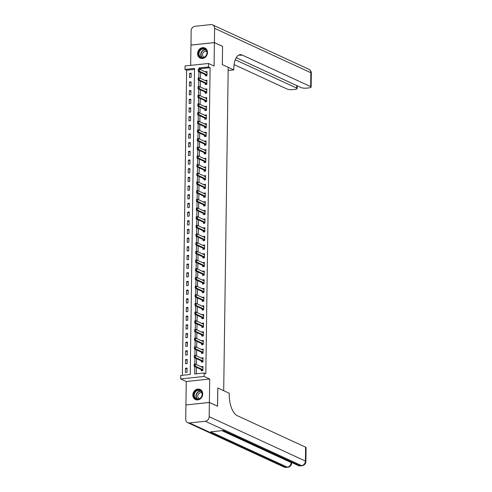 <?xml version="1.0" encoding="UTF-8"?>
<svg xmlns="http://www.w3.org/2000/svg" width="492" height="492" viewBox="0 0 492 492"><rect width="100%" height="100%" fill="white"/><g stroke="black" fill="none" stroke-linecap="round" stroke-linejoin="round"><path stroke-width="0.74" d="M197.6 53.585A5.566 4.803 -65.3 0 0 200.213 58.111A5.566 4.803 -65.3 0 0 207.483 52.533A5.566 4.803 -65.3 0 0 204.869 48.007A5.566 4.803 -65.3 0 0 197.6 53.585M192.827 395.014A5.566 4.803 -65.3 0 0 195.441 399.541A5.566 4.803 -65.3 0 0 202.716 393.963A5.566 4.803 -65.3 0 0 200.103 389.43A5.566 4.803 -65.3 0 0 192.827 395.014M194.5 69.36L186.64 70.19L185.004 69.44L185.053 65.965L208.497 63.474L208.454 66.949L198.946 67.957L198.928 69.212M236.246 57.681L301.172 87.607A4.28 0.99 -179.2 0 0 306.94 88.105L308.81 87.908A4.28 0.99 -179.2 0 0 311.122 87.066A4.28 0.99 -179.2 0 0 310.649 86.598L310.839 72.718L214.592 28.358L214.395 42.589L222.575 46.359L222.322 64.612L222.575 46.396L214.395 42.619L190.945 45.11L190.662 65.374M185.982 404.953L209.371 402.438L209.697 379.012L204.131 376.448L180.681 378.938L180.73 375.47L190.238 374.461L194.512 68.425L185.004 69.44M209.697 379.012L186.247 381.509L185.921 404.928M186.247 381.509L180.681 378.938M186.64 70.19L182.378 375.298M209.371 402.468L185.921 404.959L185.724 419.19A4.28 3.696 -65.3 0 0 187.735 422.671A4.28 3.696 -65.3 0 0 189.463 422.948L205.312 421.263A4.28 3.696 -65.3 0 0 209.168 416.699L209.371 402.468L217.55 406.244L217.808 387.991L217.489 406.214M217.55 406.207L209.371 402.438M187.009 372.266L187.071 368.102L185.484 368.274L185.429 372.438L187.009 372.266M187.132 363.594L187.188 359.431L185.607 359.597L185.546 363.76L187.132 363.594M187.255 354.916L187.311 350.753L185.724 350.925L185.668 355.089L187.255 354.916M187.372 346.245L187.434 342.081L185.847 342.248L185.792 346.411L187.372 346.245M187.495 337.567L187.55 333.404L185.97 333.576L185.908 337.74L187.495 337.567M187.618 328.896L187.673 324.732L186.093 324.898L186.031 329.062L187.618 328.896M187.735 320.224L187.796 316.055L186.21 316.227L186.154 320.39L187.735 320.224M187.858 311.547L187.919 307.383L186.333 307.549L186.271 311.713L187.858 311.547M187.981 302.875L188.036 298.712L186.456 298.878L186.394 303.041L187.981 302.875M188.098 294.198L188.159 290.034L186.573 290.2L186.517 294.364L188.098 294.198M188.221 285.526L188.282 281.363L186.696 281.529L186.64 285.692L188.221 285.526M188.344 276.848L188.399 272.685L186.819 272.851L186.757 277.014L188.344 276.848M188.467 268.177L188.522 264.013L186.935 264.179L186.88 268.343L188.467 268.177M188.584 259.499L188.645 255.336L187.058 255.508L187.003 259.671L188.584 259.499M188.707 250.828L188.762 246.664L187.181 246.83L187.12 250.994L188.707 250.828M188.83 242.15L188.885 237.987L187.298 238.159L187.243 242.322L188.83 242.15M188.946 233.479L189.008 229.315L187.421 229.481L187.366 233.645L188.946 233.479M189.069 224.801L189.125 220.637L187.544 220.81L187.483 224.973L189.069 224.801M189.192 216.129L189.248 211.966L187.667 212.132L187.606 216.296L189.192 216.129M189.309 207.452L189.371 203.288L187.784 203.46L187.729 207.624L189.309 207.452M189.432 198.78L189.494 194.617L187.907 194.783L187.852 198.946L189.432 198.78M189.555 190.103L189.611 185.939L188.03 186.111L187.969 190.275L189.555 190.103M189.678 181.431L189.734 177.268L188.147 177.434L188.092 181.597L189.678 181.431M189.795 172.753L189.857 168.59L188.27 168.762L188.215 172.926L189.795 172.753M189.918 164.082L189.973 159.918L188.393 160.084L188.331 164.248L189.918 164.082M190.041 155.404L190.097 151.241L188.51 151.413L188.454 155.577L190.041 155.404M190.158 146.733L190.22 142.569L188.633 142.735L188.577 146.899L190.158 146.733M190.281 138.061L190.336 133.892L188.756 134.064L188.694 138.227L190.281 138.061M190.404 129.384L190.459 125.22L188.879 125.386L188.817 129.55L190.404 129.384M190.521 120.712L190.582 116.549L188.996 116.715L188.94 120.878L190.521 120.712M190.644 112.035L190.705 107.871L189.119 108.037L189.057 112.201L190.644 112.035M190.767 103.363L190.822 99.2L189.242 99.366L189.18 103.529L190.767 103.363M190.884 94.685L190.945 90.522L189.358 90.688L189.303 94.851L190.884 94.685M191.007 86.014L191.068 81.85L189.482 82.016L189.426 86.18L191.007 86.014M191.13 77.336L191.185 73.173L189.605 73.345L189.543 77.508L191.13 77.336M194.777 366.589L194.672 373.988L204.18 372.979L205.816 373.736L210.09 67.699L200.582 68.708L200.57 69.686M200.533 72.41L200.447 78.363M200.41 81.088L200.324 87.035M200.287 89.759L200.207 95.706M200.17 98.437L200.084 104.384M200.047 107.108L199.961 113.055M199.924 115.78L199.844 121.733M199.807 124.458L199.721 130.405M199.684 133.129L199.598 139.082M199.561 141.807L199.481 147.754M199.438 150.478L199.358 156.431M199.322 159.156L199.235 165.103M199.198 167.827L199.119 173.781M199.075 176.505L198.996 182.452M198.959 185.177L198.873 191.13M198.836 193.854L198.75 199.801M198.713 202.526L198.633 208.479M198.596 211.203L198.51 217.15M198.473 219.875L198.387 225.828M198.35 228.552L198.27 234.5M198.227 237.224L198.147 243.177M198.11 245.902L198.024 251.849M197.987 254.573L197.907 260.526M197.864 263.251L197.784 269.198M197.747 271.922L197.661 277.869M197.624 280.6L197.538 286.547M197.501 289.271L197.421 295.218M197.384 297.943L197.298 303.896M197.261 306.621L197.175 312.568M197.138 315.292L197.058 321.245M197.021 323.97L196.935 329.917M196.898 332.641L196.812 338.594M196.775 341.319L196.695 347.266M196.652 349.99L196.572 355.944M196.536 358.668L196.449 364.615M196.413 367.339L196.32 373.815M201.283 369.584L201.271 370.753L202.852 370.587L202.913 366.423L201.326 366.86M201.406 360.913L201.388 362.081L202.975 361.909L203.03 357.746L201.443 358.188M201.529 352.235L201.511 353.404L203.098 353.238L203.153 349.074L201.566 349.511M201.646 343.564L201.634 344.732L203.214 344.56L203.276 340.396L201.689 340.839M201.769 334.892L201.751 336.054L203.337 335.888L203.399 331.725L201.806 332.161M201.892 326.214L201.874 327.383L203.46 327.211L203.516 323.047L201.929 323.49M202.015 317.543L201.997 318.705L203.577 318.539L203.639 314.376L202.052 314.818M202.132 308.865L202.12 310.034L203.7 309.862L203.762 305.698L202.169 306.141M202.255 300.194L202.237 301.356L203.823 301.19L203.879 297.027L202.292 297.469M202.378 291.516L202.36 292.685L203.946 292.512L204.002 288.349L202.415 288.792M202.495 282.845L202.483 284.007L204.063 283.841L204.125 279.677L202.538 280.12M202.618 274.167L202.599 275.335L204.186 275.163L204.242 271L202.655 271.443M202.741 265.495L202.722 266.658L204.309 266.492L204.364 262.328L202.778 262.771M202.858 256.818L202.845 257.986L204.426 257.814L204.487 253.651L202.901 254.093M202.981 248.146L202.962 249.309L204.549 249.143L204.611 244.979L203.018 245.422M203.104 239.469L203.085 240.637L204.672 240.471L204.727 236.301L203.141 236.744M203.221 230.797L203.208 231.96L204.789 231.793L204.85 227.63L203.264 228.073M203.344 222.12L203.331 223.288L204.912 223.122L204.973 218.958L203.38 219.395M203.467 213.448L203.448 214.61L205.035 214.444L205.09 210.281L203.503 210.724M203.59 204.77L203.571 205.939L205.158 205.773L205.213 201.609L203.627 202.046M203.706 196.099L203.694 197.261L205.275 197.095L205.336 192.932L203.743 193.374M203.829 187.421L203.811 188.59L205.398 188.424L205.453 184.26L203.866 184.697M203.952 178.75L203.934 179.918L205.521 179.746L205.576 175.583L203.989 176.025M204.069 170.072L204.057 171.241L205.638 171.075L205.699 166.911L204.112 167.348M204.192 161.401L204.174 162.569L205.761 162.397L205.816 158.233L204.229 158.676M204.315 152.729L204.297 153.891L205.884 153.725L205.939 149.562L204.352 149.999M204.432 144.051L204.42 145.22L206 145.048L206.062 140.884L204.475 141.327M204.555 135.38L204.537 136.542L206.123 136.376L206.185 132.213L204.592 132.655M204.678 126.702L204.66 127.871L206.246 127.699L206.302 123.535L204.715 123.978M204.801 118.031L204.783 119.193L206.363 119.027L206.425 114.864L204.838 115.306M204.918 109.353L204.906 110.522L206.486 110.349L206.548 106.186L204.955 106.629M205.041 100.682L205.023 101.844L206.609 101.678L206.665 97.514L205.078 97.957M205.164 92.004L205.146 93.172L206.732 93L206.788 88.837L205.201 89.28M205.281 83.332L205.269 84.495L206.849 84.329L206.911 80.165L205.318 80.608M205.404 74.655L205.385 75.823L206.972 75.651L207.027 71.488L205.441 71.93M238.977 54.981A17.835 8.013 -96.1 0 1 239.942 55.307L242.224 55.061A17.835 8.013 -96.1 0 0 240.096 54.68A17.835 8.013 -96.1 0 0 233.798 68.64L233.78 69.889L222.322 64.612L228.214 67.324L223.7 390.709L217.808 387.991L229.266 393.274L229.247 394.522A17.835 8.013 83.9 0 0 237.187 415.642L305.612 447.179A4.28 0.99 0.8 0 1 306.092 447.64L305.895 461.521A4.28 0.99 -179.2 0 0 305.415 461.059L305.612 447.179M208.497 63.474L214.063 66.039L214.395 42.619M210.09 67.699L208.454 66.949M204.18 372.979L204.131 376.448M198.897 71.654L198.805 77.89M198.774 80.331L198.688 86.561M198.651 89.003L198.565 95.239M198.528 97.68L198.442 103.91M198.411 106.352L198.325 112.588M198.288 115.03L198.202 121.26M198.165 123.701L198.079 129.931M198.048 132.379L197.962 138.609M197.925 141.05L197.839 147.28M197.802 149.728L197.716 155.958M197.686 158.399L197.593 164.629M197.563 167.077L197.477 173.307M197.44 175.749L197.353 181.978M197.317 184.426L197.23 190.656M197.2 193.098L197.114 199.328M197.077 201.775L196.991 208.005M196.954 210.447L196.868 216.677M196.837 219.125L196.751 225.354M196.714 227.796L196.628 234.026M196.591 236.468L196.505 242.704M196.474 245.145L196.382 251.375M196.351 253.817L196.265 260.053M196.228 262.494L196.142 268.724M196.111 271.166L196.019 277.402M195.988 279.843L195.902 286.073M195.865 288.515L195.779 294.751M195.742 297.193L195.656 303.423M195.625 305.864L195.539 312.094M195.502 314.542L195.416 320.772M195.379 323.213L195.293 329.443M195.262 331.891L195.176 338.121M195.139 340.562L195.053 346.792M195.017 349.24L194.93 355.47M194.9 357.912L194.807 364.142M200.582 68.708L198.946 67.957M202.858 367.29L201.326 366.589M187.058 369L185.484 368.274M191.173 74.064L189.605 73.345M191.056 82.742L189.482 82.016M190.933 91.414L189.358 90.688M190.81 100.091L189.242 99.366M190.693 108.763L189.119 108.037M190.57 117.44L188.996 116.715M190.447 126.112L188.879 125.386M190.324 134.79L188.756 134.064M190.207 143.461L188.633 142.735M190.084 152.139L188.51 151.413M189.961 160.81L188.393 160.084M189.844 169.488L188.27 168.762M189.721 178.159L188.147 177.434M189.598 186.837L188.03 186.111M189.482 195.508L187.907 194.783M189.358 204.18L187.784 203.46M189.236 212.858L187.667 212.132M189.113 221.529L187.544 220.81M188.996 230.207L187.421 229.481M188.873 238.878L187.298 238.159M188.75 247.556L187.181 246.83M188.633 256.227L187.058 255.508M188.51 264.905L186.935 264.179M188.387 273.577L186.819 272.851M188.27 282.254L186.696 281.529M188.147 290.926L186.573 290.2M188.024 299.603L186.456 298.878M187.907 308.275L186.333 307.549M187.784 316.953L186.21 316.227M187.661 325.624L186.093 324.898M187.538 334.302L185.97 333.576M187.421 342.973L185.847 342.248M187.298 351.651L185.724 350.925M187.175 360.322L185.607 359.597M202.975 358.619L201.449 357.918M203.098 349.947L201.572 349.24M203.221 341.27L201.689 340.569M203.337 332.598L201.812 331.891M203.46 323.921L201.935 323.219M203.583 315.249L202.052 314.542M203.7 306.571L202.175 305.87M203.823 297.9L202.298 297.193M203.946 289.222L202.415 288.521M204.069 280.551L202.538 279.843M204.186 271.873L202.661 271.172M204.309 263.202L202.784 262.494M204.432 254.524L202.901 253.823M204.549 245.852L203.024 245.145M204.672 237.175L203.147 236.474M204.795 228.503L203.264 227.796M204.912 219.826L203.387 219.125M205.035 211.154L203.51 210.447M205.158 202.476L203.627 201.775M205.275 193.805L203.75 193.098M205.398 185.127L203.873 184.426M205.521 176.456L203.989 175.755M205.644 167.784L204.112 167.077M205.761 159.107L204.235 158.406M205.884 150.435L204.358 149.728M206.007 141.757L204.475 141.056M206.123 133.086L204.598 132.379M206.246 124.408L204.721 123.707M206.369 115.737L204.838 115.03M206.486 107.059L204.961 106.358M206.609 98.388L205.084 97.68M206.732 89.71L205.201 89.009M206.849 81.039L205.324 80.331M206.972 72.361L205.447 71.66M202.901 367.29L202.372 367.346M202.864 369.892L202.581 369.572A0.713 0.32 83.9 0 0 202.483 369.492L195.281 366.171L194.137 366.294L194.168 364.209L195.312 364.092L202.513 367.407A0.713 0.32 83.9 0 0 202.599 367.426L202.901 367.364M194.389 365.507L194.401 364.467L194.199 365.525L195.281 366.171L195.312 364.092L194.401 364.467M202.194 370.827L201.443 369.689A0.713 0.32 83.9 0 0 201.345 369.615L194.137 366.294L194.199 365.525M203.024 358.613L202.489 358.668M202.987 361.22L202.704 360.894A0.713 0.32 83.9 0 0 202.606 360.814L195.404 357.499L194.26 357.616L194.291 355.538L195.429 355.415L202.63 358.736A0.713 0.32 83.9 0 0 202.716 358.748A0.713 0.32 83.9 0 0 202.735 358.748L203.018 358.686M194.506 356.829L194.525 355.79L194.315 356.854L195.404 357.499L195.429 355.415L194.525 355.79M202.31 362.155L201.56 361.017A0.713 0.32 83.9 0 0 201.462 360.937L194.26 357.616L194.315 356.854M203.141 349.941L202.612 349.997M203.104 352.543L202.821 352.223A0.713 0.32 83.9 0 0 202.722 352.143L195.521 348.822L194.383 348.945L194.414 346.86L195.552 346.743L202.753 350.058A0.713 0.32 83.9 0 0 202.839 350.076A0.713 0.32 83.9 0 0 202.852 350.076L203.141 350.015M194.629 348.158L194.641 347.118L194.438 348.176L195.521 348.822L195.552 346.743L194.641 347.118M202.433 353.477L201.683 352.34A0.713 0.32 83.9 0 0 201.585 352.266L194.383 348.945L194.438 348.176M203.264 341.263L202.735 341.319M203.227 343.871L202.944 343.545A0.713 0.32 83.9 0 0 202.845 343.471L195.644 340.15L194.506 340.267L194.531 338.188L195.675 338.066L202.876 341.387A0.713 0.32 83.9 0 0 202.962 341.405A0.713 0.32 83.9 0 0 202.975 341.399L203.264 341.337M194.752 339.48L194.764 338.441L194.561 339.505L195.644 340.15L195.675 338.066L194.764 338.441M202.556 344.806L201.806 343.668A0.713 0.32 83.9 0 0 201.708 343.588L194.506 340.267L194.561 339.505M203.387 332.592L202.858 332.647M203.35 335.193L203.067 334.874A0.713 0.32 83.9 0 0 202.968 334.794L195.767 331.473L194.623 331.596L194.654 329.511L195.791 329.394L202.999 332.715A0.713 0.32 83.9 0 0 203.079 332.727A0.713 0.32 83.9 0 0 203.098 332.727L203.38 332.666M194.869 330.808L194.887 329.769L194.678 330.827L195.767 331.473L195.791 329.394L194.887 329.769M202.673 336.128L201.923 334.99A0.713 0.32 83.9 0 0 201.825 334.917L194.623 331.596L194.678 330.827M201.708 396.558A4.815 4.157 114.7 0 1 195.841 398.889A4.815 4.157 114.7 0 1 194.365 392.659A4.815 4.157 114.7 0 1 200.232 390.322A4.815 4.157 114.7 0 1 201.708 396.558M194.801 392.88A4.459 3.85 -65.3 0 0 196.333 398.729A4.459 3.85 -65.3 0 0 201.597 396.484A4.459 3.85 -65.3 0 0 200.066 390.636A4.459 3.85 -65.3 0 0 194.801 392.88M201.978 392.93A3.173 2.737 -65.3 0 0 201.917 392.899A3.173 2.737 -65.3 0 0 198.165 394.498A3.173 2.737 -65.3 0 0 199.26 398.668A3.173 2.737 -65.3 0 0 199.322 398.698M200.674 389.756A5.529 4.772 -65.3 0 0 200.349 389.584A5.529 4.772 -65.3 0 0 193.817 392.37A5.529 4.772 -65.3 0 0 195.724 399.627A5.529 4.772 -65.3 0 0 196.062 399.768M199.063 55.916A4.815 4.157 114.7 0 1 200.718 49.354A4.815 4.157 114.7 0 1 206.542 50.448A4.815 4.157 114.7 0 1 204.887 57.011A4.815 4.157 114.7 0 1 199.063 55.916M206.425 50.725A4.459 3.85 -65.3 0 0 204.832 49.206A4.459 3.85 -65.3 0 0 200.139 50.571A4.459 3.85 -65.3 0 0 199.506 55.793A4.459 3.85 -65.3 0 0 201.099 57.306A4.459 3.85 -65.3 0 0 205.791 55.947A4.459 3.85 -65.3 0 0 206.425 50.725M206.751 51.506A3.173 2.737 -65.3 0 0 206.683 51.476A3.173 2.737 -65.3 0 0 203.344 52.447A3.173 2.737 -65.3 0 0 202.895 56.162A3.173 2.737 -65.3 0 0 204.026 57.244A3.173 2.737 -65.3 0 0 204.094 57.269M205.441 48.327A5.529 4.772 -65.3 0 0 205.115 48.161A5.529 4.772 -65.3 0 0 199.297 49.852A5.529 4.772 -65.3 0 0 198.51 56.322A5.529 4.772 -65.3 0 0 200.49 58.204A5.529 4.772 -65.3 0 0 200.828 58.339M209.168 416.699L305.415 461.059A4.28 3.696 114.7 0 1 301.559 465.623L299.972 465.795L223.368 430.488L210.693 431.835L287.297 467.142L285.717 467.308A4.28 3.696 114.7 0 1 283.982 467.031L187.735 422.671M233.78 69.889L229.186 70.381L228.177 69.913M235.256 59.778L296.676 88.086A4.28 0.99 -179.2 0 1 297.15 88.548A4.28 0.99 -179.2 0 1 294.837 89.39L292.968 89.593A4.28 0.99 -179.2 0 1 287.199 89.089L234.094 64.612M214.592 28.358A4.28 3.696 -65.3 0 0 212.581 24.877A4.28 3.696 -65.3 0 0 210.847 24.6L195.004 26.285A4.28 3.696 -65.3 0 0 191.142 30.848L191.007 45.104M214.395 42.589L190.945 45.079M242.224 55.061L310.649 86.598M203.503 323.914L202.975 323.97M203.467 326.522L203.19 326.196A0.713 0.32 83.9 0 0 203.085 326.122L195.884 322.801L194.746 322.924L194.777 320.839L195.914 320.716L203.116 324.037A0.713 0.32 83.9 0 0 203.202 324.056A0.713 0.32 83.9 0 0 203.214 324.05L203.503 323.988M194.992 322.137L195.004 321.091L194.801 322.155L195.884 322.801L195.914 320.716L195.004 321.091M202.796 327.457L202.046 326.319A0.713 0.32 83.9 0 0 201.948 326.239L194.746 322.924L194.801 322.155M203.627 315.243L203.098 315.298M203.59 317.844L203.307 317.524A0.713 0.32 83.9 0 0 203.208 317.445L196.007 314.124L194.869 314.247L194.893 312.168L196.037 312.045L203.239 315.366A0.713 0.32 83.9 0 0 203.325 315.378A0.713 0.32 83.9 0 0 203.337 315.378L203.627 315.317M195.115 313.459L195.127 312.42L194.924 313.478L196.007 314.124L196.037 312.045L195.127 312.42M202.919 318.779L202.169 317.647A0.713 0.32 83.9 0 0 202.071 317.568L194.869 314.247L194.924 313.478M203.75 306.565L203.221 306.627M203.713 309.173L203.43 308.847A0.713 0.32 83.9 0 0 203.331 308.773L196.13 305.452L194.986 305.575L195.017 303.49L196.16 303.367L203.362 306.688A0.713 0.32 83.9 0 0 203.442 306.707A0.713 0.32 83.9 0 0 203.46 306.7L203.75 306.639M195.232 304.788L195.25 303.742L195.047 304.806L196.13 305.452L196.16 303.367L195.25 303.742M203.036 310.108L202.286 308.97A0.713 0.32 83.9 0 0 202.187 308.89L194.986 305.575L195.047 304.806M203.866 297.894L203.337 297.949M203.829 300.495L203.553 300.175A0.713 0.32 83.9 0 0 203.454 300.095L196.246 296.774L195.109 296.897L195.139 294.819L196.277 294.696L203.479 298.017A0.713 0.32 83.9 0 0 203.565 298.029A0.713 0.32 83.9 0 0 203.583 298.029L203.866 297.967M195.355 296.11L195.373 295.071L195.164 296.129L196.246 296.774L196.277 294.696L195.373 295.071M203.159 301.43L202.409 300.298A0.713 0.32 83.9 0 0 202.31 300.218L195.109 296.897L195.164 296.129M203.989 289.216L203.46 289.278M203.952 291.824L203.67 291.498A0.713 0.32 83.9 0 0 203.571 291.424L196.37 288.103L195.232 288.226L195.256 286.141L196.4 286.018L203.602 289.339A0.713 0.32 83.9 0 0 203.688 289.358L203.989 289.29M195.478 287.439L195.49 286.393L195.287 287.457L196.37 288.103L196.4 286.018L195.49 286.393M203.282 292.758L202.532 291.621A0.713 0.32 83.9 0 0 202.433 291.541L195.232 288.226L195.287 287.457M204.112 280.545L203.583 280.6M204.075 283.146L203.793 282.826A0.713 0.32 83.9 0 0 203.694 282.746L196.493 279.425L195.349 279.548L195.379 277.47L196.523 277.347L203.725 280.668A0.713 0.32 83.9 0 0 203.811 280.68L204.112 280.618M195.601 278.761L195.613 277.722L195.41 278.779L196.493 279.425L196.523 277.347L195.613 277.722M203.405 284.087L202.655 282.949A0.713 0.32 83.9 0 0 202.55 282.869L195.349 279.548L195.41 278.779M204.229 271.867L203.7 271.928M204.198 274.474L203.916 274.149A0.713 0.32 83.9 0 0 203.817 274.075L196.615 270.754L195.472 270.877L195.502 268.792L196.64 268.669L203.842 271.99A0.713 0.32 83.9 0 0 203.928 272.008L204.229 271.941M195.718 270.09L195.736 269.044L195.527 270.108L196.615 270.754L196.64 268.669L195.736 269.044M203.522 275.409L202.772 274.272A0.713 0.32 83.9 0 0 202.673 274.192L195.472 270.877L195.527 270.108M204.352 263.195L203.823 263.251M204.315 265.797L204.032 265.477A0.713 0.32 83.9 0 0 203.934 265.397L196.732 262.076L195.595 262.199L195.619 260.12L196.763 259.997L203.965 263.318A0.713 0.32 83.9 0 0 204.051 263.331L204.352 263.269M195.841 261.412L195.853 260.373L195.65 261.43L196.732 262.076L196.763 259.997L195.853 260.373M203.645 266.738L202.895 265.6A0.713 0.32 83.9 0 0 202.796 265.52L195.595 262.199L195.65 261.43M204.475 254.524L203.946 254.579M204.438 257.125L204.155 256.806A0.713 0.32 83.9 0 0 204.057 256.726L196.855 253.405L195.711 253.528L195.742 251.443L196.886 251.32L204.088 254.641A0.713 0.32 83.9 0 0 204.174 254.659A0.713 0.32 83.9 0 0 204.186 254.653L204.475 254.598M195.964 252.74L195.976 251.695L195.773 252.759L196.855 253.405L196.886 251.32L195.976 251.695M203.768 258.06L203.018 256.922A0.713 0.32 83.9 0 0 202.919 256.842L195.711 253.528L195.773 252.759M204.598 245.846L204.063 245.902M204.561 248.454L204.278 248.128A0.713 0.32 83.9 0 0 204.18 248.048L196.978 244.733L195.834 244.85L195.865 242.771L197.003 242.648L204.205 245.969A0.713 0.32 83.9 0 0 204.291 245.982L204.592 245.92M196.08 244.063L196.099 243.023L195.89 244.087L196.978 244.733L197.003 242.648L196.099 243.023M203.885 249.389L203.135 248.251A0.713 0.32 83.9 0 0 203.036 248.171L195.834 244.85L195.89 244.087M204.715 237.175L204.186 237.23M204.678 239.776L204.395 239.456A0.713 0.32 83.9 0 0 204.297 239.376L197.095 236.055L195.957 236.178L195.988 234.094L197.126 233.977L204.328 237.292A0.713 0.32 83.9 0 0 204.414 237.31L204.715 237.249M196.203 235.391L196.216 234.346L196.013 235.41L197.095 236.055L197.126 233.977L196.216 234.346M204.008 240.711L203.257 239.573A0.713 0.32 83.9 0 0 203.159 239.499L195.957 236.178L196.013 235.41M204.838 228.497L204.309 228.552M204.801 231.105L204.518 230.779A0.713 0.32 83.9 0 0 204.42 230.699L197.218 227.384L196.08 227.501L196.105 225.422L197.249 225.299L204.451 228.62A0.713 0.32 83.9 0 0 204.537 228.632L204.838 228.571M196.326 226.714L196.339 225.674L196.136 226.738L197.218 227.384L197.249 225.299L196.339 225.674M204.131 232.04L203.38 230.902A0.713 0.32 83.9 0 0 203.282 230.822L196.08 227.501L196.136 226.738M204.961 219.826L204.432 219.881M204.924 222.427L204.641 222.107A0.713 0.32 83.9 0 0 204.543 222.027L197.341 218.706L196.197 218.829L196.228 216.744L197.366 216.628L204.574 219.942A0.713 0.32 83.9 0 0 204.654 219.961A0.713 0.32 83.9 0 0 204.672 219.955L204.955 219.899M196.443 218.042L196.462 217.003L196.259 218.061L197.341 218.706L197.366 216.628L196.462 217.003M204.248 223.362L203.497 222.224A0.713 0.32 83.9 0 0 203.399 222.15L196.197 218.829L196.259 218.061M205.078 211.148L204.549 211.203M205.041 213.756L204.764 213.43A0.713 0.32 83.9 0 0 204.666 213.35L197.458 210.035L196.32 210.152L196.351 208.073L197.489 207.95L204.69 211.271A0.713 0.32 83.9 0 0 204.777 211.283A0.713 0.32 83.9 0 0 204.789 211.283L205.078 211.222M196.566 209.364L196.579 208.325L196.376 209.389L197.458 210.035L197.489 207.95L196.579 208.325M204.371 214.69L203.62 213.553A0.713 0.32 83.9 0 0 203.522 213.473L196.32 210.152L196.376 209.389M205.201 202.476L204.672 202.532M205.164 205.078L204.881 204.758A0.713 0.32 83.9 0 0 204.783 204.678L197.581 201.357L196.443 201.48L196.468 199.395L197.612 199.278L204.813 202.593A0.713 0.32 83.9 0 0 204.9 202.612A0.713 0.32 83.9 0 0 204.912 202.612L205.201 202.55M196.689 200.693L196.702 199.654L196.499 200.711L197.581 201.357L197.612 199.278L196.702 199.654M204.494 206.013L203.743 204.875A0.713 0.32 83.9 0 0 203.645 204.801L196.443 201.48L196.499 200.711M205.324 193.799L204.795 193.854M205.287 196.406L205.004 196.08A0.713 0.32 83.9 0 0 204.906 196L197.704 192.686L196.56 192.803L196.591 190.724L197.735 190.601L204.936 193.922A0.713 0.32 83.9 0 0 205.016 193.934A0.713 0.32 83.9 0 0 205.035 193.934L205.324 193.873M196.812 192.015L196.825 190.976L196.622 192.04L197.704 192.686L197.735 190.601L196.825 190.976M204.611 197.341L203.86 196.203A0.713 0.32 83.9 0 0 203.762 196.123L196.56 192.803L196.622 192.04M205.441 185.127L204.912 185.183M205.404 187.729L205.127 187.409A0.713 0.32 83.9 0 0 205.029 187.329L197.827 184.008L196.683 184.131L196.714 182.046L197.852 181.929L205.053 185.244A0.713 0.32 83.9 0 0 205.139 185.263A0.713 0.32 83.9 0 0 205.158 185.263L205.441 185.201M196.929 183.344L196.948 182.304L196.738 183.362L197.827 184.008L197.852 181.929L196.948 182.304M204.733 188.664L203.983 187.526A0.713 0.32 83.9 0 0 203.885 187.452L196.683 184.131L196.738 183.362M205.564 176.45L205.035 176.505M205.527 179.057L205.244 178.731A0.713 0.32 83.9 0 0 205.146 178.651L197.944 175.337L196.806 175.453L196.831 173.375L197.975 173.252L205.176 176.573A0.713 0.32 83.9 0 0 205.262 176.585A0.713 0.32 83.9 0 0 205.275 176.585L205.564 176.523M197.052 174.666L197.064 173.627L196.862 174.691L197.944 175.337L197.975 173.252L197.064 173.627M204.857 179.992L204.106 178.854A0.713 0.32 83.9 0 0 204.008 178.774L196.806 175.453L196.862 174.691M205.687 167.778L205.158 167.833M205.65 170.38L205.367 170.06A0.713 0.32 83.9 0 0 205.269 169.98L198.067 166.659L196.923 166.782L196.954 164.697L198.098 164.58L205.299 167.895A0.713 0.32 83.9 0 0 205.385 167.913A0.713 0.32 83.9 0 0 205.398 167.913L205.687 167.852M197.175 165.995L197.187 164.955L196.984 166.013L198.067 166.659L198.098 164.58L197.187 164.955M204.98 171.314L204.229 170.177A0.713 0.32 83.9 0 0 204.131 170.103L196.923 166.782L196.984 166.013M205.804 159.1L205.275 159.156M205.773 161.708L205.49 161.382A0.713 0.32 83.9 0 0 205.392 161.308L198.19 157.987L197.046 158.104L197.077 156.025L198.215 155.903L205.416 159.223A0.713 0.32 83.9 0 0 205.502 159.242A0.713 0.32 83.9 0 0 205.521 159.236L205.804 159.174M197.292 157.317L197.31 156.278L197.101 157.342L198.19 157.987L198.215 155.903L197.31 156.278M205.096 162.643L204.346 161.505A0.713 0.32 83.9 0 0 204.248 161.425L197.046 158.104L197.101 157.342M205.927 150.429L205.398 150.484M205.89 153.03L205.607 152.711A0.713 0.32 83.9 0 0 205.508 152.631L198.307 149.31L197.169 149.433L197.2 147.348L198.338 147.231L205.539 150.552A0.713 0.32 83.9 0 0 205.625 150.564L205.927 150.503M197.415 148.645L197.427 147.606L197.224 148.664L198.307 149.31L198.338 147.231L197.427 147.606M205.219 153.965L204.469 152.827A0.713 0.32 83.9 0 0 204.371 152.754L197.169 149.433L197.224 148.664M206.05 141.751L205.521 141.807M206.013 144.359L205.73 144.033A0.713 0.32 83.9 0 0 205.631 143.959L198.43 140.638L197.292 140.761L197.317 138.676L198.46 138.553L205.662 141.874A0.713 0.32 83.9 0 0 205.748 141.893L206.05 141.825M197.538 139.974L197.55 138.929L197.347 139.992L198.43 140.638L198.46 138.553L197.55 138.929M205.342 145.294L204.592 144.156A0.713 0.32 83.9 0 0 204.494 144.076L197.292 140.761L197.347 139.992M206.173 133.08L205.644 133.135M206.136 135.681L205.853 135.362A0.713 0.32 83.9 0 0 205.754 135.282L198.553 131.961L197.409 132.084L197.44 130.005L198.577 129.882L205.785 133.203A0.713 0.32 83.9 0 0 205.865 133.215L206.166 133.154M197.655 131.296L197.673 130.257L197.464 131.315L198.553 131.961L198.577 129.882L197.673 130.257M205.459 136.616L204.709 135.484A0.713 0.32 83.9 0 0 204.611 135.405L197.409 132.084L197.464 131.315M206.289 124.402L205.761 124.464M206.253 127.01L205.976 126.684A0.713 0.32 83.9 0 0 205.871 126.61L198.67 123.289L197.532 123.412L197.563 121.327L198.7 121.204L205.902 124.525A0.713 0.32 83.9 0 0 205.988 124.544L206.289 124.476M197.778 122.625L197.79 121.579L197.587 122.643L198.67 123.289L198.7 121.204L197.79 121.579M205.582 127.945L204.832 126.807A0.713 0.32 83.9 0 0 204.733 126.727L197.532 123.412L197.587 122.643M206.412 115.731L205.884 115.786M206.376 118.332L206.093 118.012A0.713 0.32 83.9 0 0 205.994 117.932L198.793 114.611L197.655 114.734L197.679 112.656L198.823 112.533L206.025 115.854A0.713 0.32 83.9 0 0 206.111 115.866L206.412 115.805M197.901 113.947L197.913 112.908L197.71 113.966L198.793 114.611L198.823 112.533L197.913 112.908M205.705 119.267L204.955 118.135A0.713 0.32 83.9 0 0 204.857 118.055L197.655 114.734L197.71 113.966M206.535 107.053L206.007 107.115M206.499 109.661L206.216 109.335A0.713 0.32 83.9 0 0 206.117 109.261L198.916 105.94L197.772 106.063L197.802 103.978L198.94 103.855L206.148 107.176A0.713 0.32 83.9 0 0 206.228 107.195L206.529 107.127M198.018 105.276L198.036 104.23L197.833 105.294L198.916 105.94L198.94 103.855L198.036 104.23M205.822 110.595L205.072 109.458A0.713 0.32 83.9 0 0 204.973 109.378L197.772 106.063L197.833 105.294M206.652 98.382L206.123 98.437M206.615 100.983L206.339 100.663A0.713 0.32 83.9 0 0 206.24 100.583L199.032 97.262L197.895 97.385L197.925 95.307L199.063 95.184L206.265 98.505A0.713 0.32 83.9 0 0 206.351 98.517L206.652 98.455M198.141 96.598L198.159 95.559L197.95 96.617L199.032 97.262L199.063 95.184L198.159 95.559M205.945 101.924L205.195 100.786A0.713 0.32 83.9 0 0 205.096 100.706L197.895 97.385L197.95 96.617M206.775 89.704L206.246 89.765M206.738 92.311L206.456 91.986A0.713 0.32 83.9 0 0 206.357 91.912L199.155 88.591L198.018 88.714L198.042 86.629L199.186 86.506L206.388 89.827A0.713 0.32 83.9 0 0 206.474 89.845L206.775 89.778M198.264 87.927L198.276 86.881L198.073 87.945L199.155 88.591L199.186 86.506L198.276 86.881M206.068 93.246L205.318 92.109A0.713 0.32 83.9 0 0 205.219 92.029L198.018 88.714L198.073 87.945M206.898 81.032L206.369 81.088M206.861 83.634L206.578 83.314A0.713 0.32 83.9 0 0 206.48 83.234L199.278 79.913L198.135 80.036L198.165 77.957L199.309 77.834L206.511 81.155A0.713 0.32 83.9 0 0 206.597 81.168L206.898 81.106M198.387 79.249L198.399 78.21L198.196 79.267L199.278 79.913L199.309 77.834L198.399 78.21M206.185 84.575L205.441 83.437A0.713 0.32 83.9 0 0 205.336 83.357L198.135 80.036L198.196 79.267M207.015 72.361L206.486 72.416M206.984 74.962L206.702 74.643A0.713 0.32 83.9 0 0 206.603 74.563L199.401 71.242L198.258 71.365L198.288 69.28L199.426 69.157L206.628 72.478A0.713 0.32 83.9 0 0 206.714 72.496A0.713 0.32 83.9 0 0 206.732 72.49L207.015 72.435M198.504 70.577L198.522 69.532L198.313 70.596L199.401 71.242L199.426 69.157L198.522 69.532M206.308 75.897L205.558 74.759A0.713 0.32 83.9 0 0 205.459 74.679L198.258 71.365L198.313 70.596M202.483 369.492L201.345 369.615M202.581 369.572L201.443 369.689M202.606 360.814L201.462 360.937M202.704 360.894L201.56 361.017M202.722 352.143L201.585 352.266M202.821 352.223L201.683 352.34M202.845 343.471L201.708 343.588M202.944 343.545L201.806 343.668M202.968 334.794L201.825 334.917M203.067 334.874L201.923 334.99M197.243 399A4.459 3.85 114.7 0 1 196.505 393.668A4.459 3.85 114.7 0 1 200.859 391.146M201.105 391.386A4.311 3.721 -65.3 0 0 196.775 393.797A4.311 3.721 -65.3 0 0 197.581 399.037M202.009 57.576A4.459 3.85 114.7 0 1 201.21 56.574A4.459 3.85 114.7 0 1 201.523 51.801A4.459 3.85 114.7 0 1 205.631 49.723M205.871 49.956A4.311 3.721 -65.3 0 0 201.825 51.894A4.311 3.721 -65.3 0 0 201.486 56.568A4.311 3.721 -65.3 0 0 202.347 57.613M189.463 422.948L285.717 467.308A4.28 1.925 83.9 0 0 286.227 467.4L287.808 467.234A4.28 1.925 -96.1 0 1 287.297 467.142A4.28 3.696 114.7 0 0 291.159 462.572L291.166 462.252M222.445 430.586L298.238 465.518A4.28 3.696 114.7 0 0 299.972 465.795A4.28 1.925 83.9 0 0 300.483 465.887L302.07 465.715A4.28 1.925 -96.1 0 1 301.559 465.623L205.312 421.263M221.886 430.641L291.159 462.572A4.28 0.99 -179.2 0 1 291.639 463.034L291.645 462.474M296.676 88.086L296.707 85.546M310.839 72.718A4.28 0.99 0.8 0 1 311.319 73.185A4.28 4.28 0 0 0 308.828 69.237A4.28 3.696 114.7 0 1 310.839 72.718M203.085 326.122L201.948 326.239M203.19 326.196L202.046 326.319M203.208 317.445L202.071 317.568M203.307 317.524L202.169 317.647M203.331 308.773L202.187 308.89M203.43 308.847L202.286 308.97M203.454 300.095L202.31 300.218M203.553 300.175L202.409 300.298M203.571 291.424L202.433 291.541M203.67 291.498L202.532 291.621M203.694 282.746L202.55 282.869M203.793 282.826L202.655 282.949M203.817 274.075L202.673 274.192M203.916 274.149L202.772 274.272M203.934 265.397L202.796 265.52M204.032 265.477L202.895 265.6M204.057 256.726L202.919 256.842M204.155 256.806L203.018 256.922M204.18 248.048L203.036 248.171M204.278 248.128L203.135 248.251M204.297 239.376L203.159 239.499M204.395 239.456L203.257 239.573M204.42 230.699L203.282 230.822M204.518 230.779L203.38 230.902M204.543 222.027L203.399 222.15M204.641 222.107L203.497 222.224M204.666 213.35L203.522 213.473M204.764 213.43L203.62 213.553M204.783 204.678L203.645 204.801M204.881 204.758L203.743 204.875M204.906 196L203.762 196.123M205.004 196.08L203.86 196.203M205.029 187.329L203.885 187.452M205.127 187.409L203.983 187.526M205.146 178.651L204.008 178.774M205.244 178.731L204.106 178.854M205.269 169.98L204.131 170.103M205.367 170.06L204.229 170.177M205.392 161.308L204.248 161.425M205.49 161.382L204.346 161.505M205.508 152.631L204.371 152.754M205.607 152.711L204.469 152.827M205.631 143.959L204.494 144.076M205.73 144.033L204.592 144.156M205.754 135.282L204.611 135.405M205.853 135.362L204.709 135.484M205.871 126.61L204.733 126.727M205.976 126.684L204.832 126.807M205.994 117.932L204.857 118.055M206.093 118.012L204.955 118.135M206.117 109.261L204.973 109.378M206.216 109.335L205.072 109.458M206.24 100.583L205.096 100.706M206.339 100.663L205.195 100.786M206.357 91.912L205.219 92.029M206.456 91.986L205.318 92.109M206.48 83.234L205.336 83.357M206.578 83.314L205.441 83.437M206.603 74.563L205.459 74.679M206.702 74.643L205.558 74.759M298.238 465.518A4.28 4.28 0 0 0 300.483 465.887M302.07 465.715A4.28 4.28 0 0 0 305.895 461.521M283.982 467.031A4.28 4.28 0 0 0 286.227 467.4M287.808 467.234A4.28 4.28 0 0 0 291.639 463.034M297.15 88.548L297.186 85.768M311.122 87.066L311.319 73.185M308.828 69.237L212.581 24.877"/></g></svg>
